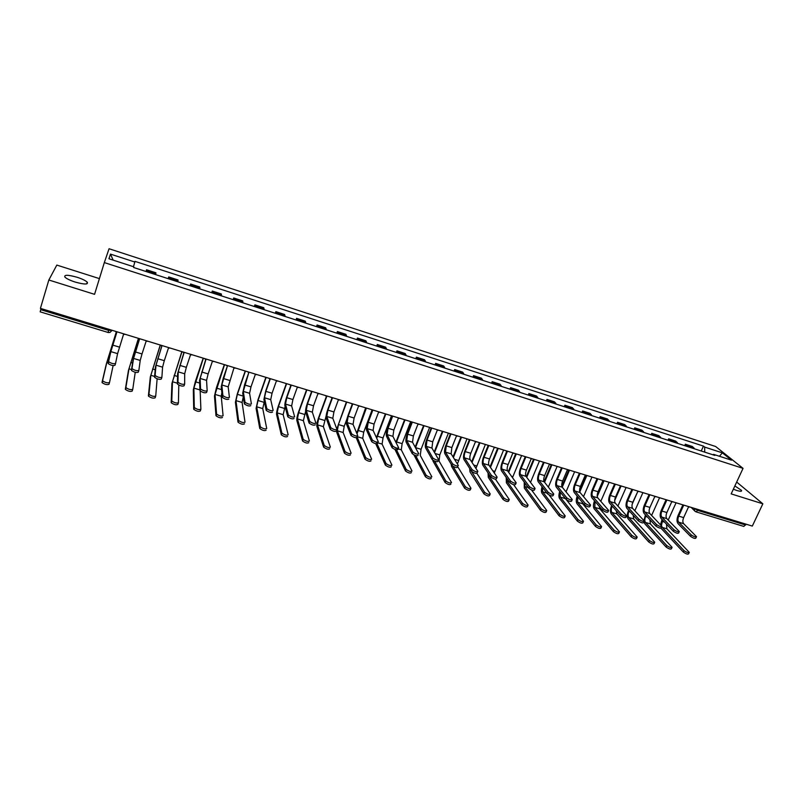 <?xml version="1.0" encoding="UTF-8"?>
<svg xmlns="http://www.w3.org/2000/svg" width="803" height="803" viewBox="0 0 803 803"><rect width="100%" height="100%" fill="white"/><g stroke="black" fill="none" stroke-linecap="round" stroke-linejoin="round"><path stroke-width="1.2" d="M75.091 282.034C84.305 284.573 88.36 284.633 87.266 282.204C85.59 280.578 82.217 278.942 77.138 277.276C67.934 274.716 63.859 274.656 64.913 277.105C66.599 278.721 69.991 280.367 75.091 282.034M733.35 489.218L736.752 490.462C740.476 491.566 742.052 491.526 741.48 490.342L734.865 485.945M99.401 278.611L56.822 265.08L48.842 280.006L40.421 308.372L752.311 526.085L762.85 503.812L736.682 482.041M743.046 468.36L715.654 446.508L109.057 248.739L104.33 262.591L743.046 468.36L731.172 493.885L762.85 503.812M48.842 280.006L94.563 294.33L104.33 262.591M40.22 311.755L40.702 309.657L108.716 330.434L111.958 330.244M41.023 308.553L40.702 309.657M746.067 524.178L743.819 526.417L695.97 511.832L697.737 510.397L745.656 525.042M694.605 448.867L692.357 446.498L685.34 444.22L687.559 446.588M684.688 445.655L685.34 444.22M677.913 443.467L675.725 441.108L668.638 438.819L670.796 441.168M667.996 440.255L668.638 438.819M661.04 438.006L658.922 435.668L651.765 433.349L653.853 435.688M651.133 434.804L651.765 433.349M644.006 432.506L641.968 430.177L634.741 427.838L636.759 430.157M634.099 429.304L634.741 427.838M626.812 426.945L624.834 424.636L617.537 422.268L619.484 424.576M616.895 423.743L617.537 422.268M609.437 421.324L607.53 419.025L600.162 416.647L602.029 418.935M599.53 418.122L600.162 416.647M591.891 415.653L590.064 413.374L582.617 410.965L584.413 413.234M581.984 412.451L582.617 410.965M574.165 409.921L572.409 407.653L564.89 405.224L566.607 407.482M564.258 406.719L564.89 405.224M556.258 404.13L554.582 401.881L546.984 399.422L548.63 401.661M546.361 400.938L546.984 399.422M538.171 398.288L536.575 396.05L528.896 393.57L530.462 395.789M528.274 395.086L528.896 393.57M519.892 392.376L518.387 390.168L510.628 387.658L512.103 389.856M510.005 389.184L510.628 387.658M501.433 386.404L500.008 384.215L492.169 381.676L493.564 383.864M491.556 383.212L492.169 381.676M482.774 380.371L481.439 378.203L473.519 375.633L474.824 377.801M472.907 377.189L473.519 375.633M463.933 374.278L462.679 372.13L454.679 369.541L455.893 371.689M454.066 371.096L454.679 369.541M444.882 368.125L443.718 365.987L435.638 363.368L436.772 365.495M435.035 364.943L435.638 363.368M425.64 361.902L424.566 359.784L416.396 357.144L417.44 359.252M415.793 358.72L416.396 357.144M406.188 355.619L405.204 353.521L396.953 350.851L397.897 352.929M396.351 352.437L396.953 350.851M386.534 349.255L385.641 347.187L377.31 344.487L378.153 346.555M376.707 346.083L377.31 344.487M366.67 342.831L365.877 340.783L357.445 338.053L358.198 340.101M356.853 339.659L357.445 338.053M346.585 336.347L345.892 334.309L337.38 331.559L338.023 333.576M336.788 333.175L337.38 331.559M326.289 329.782L325.697 327.775L317.085 324.984L317.637 326.982M316.502 326.62L317.085 324.984M305.772 323.147L305.281 321.16L296.578 318.349L297.03 320.317M295.996 319.985L296.578 318.349M285.035 316.442L284.643 314.485L275.851 311.634L276.192 313.582M275.268 313.29L275.851 311.634M264.057 309.657L263.786 307.73L254.892 304.849L255.123 306.766M254.32 306.515L254.892 304.849M242.857 302.811L242.697 300.894L233.703 297.983L233.814 299.88M233.131 299.66L233.703 297.983M221.417 295.875L221.367 293.988L212.273 291.047L212.283 292.924M211.711 292.734L212.273 291.047M199.746 288.869L199.806 287.012L190.612 284.031L190.502 285.878M190.06 285.738L190.612 284.031M177.824 281.783L178.005 279.956L168.71 276.945L168.479 278.761M168.158 278.651L168.71 276.945M155.652 274.616L155.953 272.809L146.558 269.768L146.206 271.555M146.005 271.494L146.558 269.768M704.713 452.129L704.683 447.1L722.359 452.842L731.523 460.179L713.596 454.378L712.954 454.799M113.153 260.132L110.473 254.109L108.947 258.767L133.82 266.817L133.669 267.509L714.861 455.411L713.596 454.378M110.473 254.109L134.844 262.029L133.459 266.706M704.683 447.1L703.458 446.107L134.984 261.366L134.844 262.029M701.23 451.005L703.458 446.107M722.359 452.842L719.448 456.265M696.342 537.056L695.83 538.161C695.057 538.823 693.3 538.231 690.55 536.364L691.232 534.878C693.983 536.735 695.739 537.337 696.512 536.675L683.634 523.676C682.6 522.271 682.61 520.254 683.654 517.614L688.492 507.004L690.038 507.034M682.781 505.137L678.073 515.476C676.668 519.029 676.658 521.749 678.023 523.636L690.55 536.364M682.369 504.696L683.564 505.499L678.716 516.118C677.672 518.768 677.662 520.786 678.686 522.191L691.232 534.878M689.084 552.755L688.593 553.829C687.8 554.542 686.043 553.95 683.323 552.062L684.005 550.587C686.726 552.474 688.482 553.066 689.275 552.364L666.891 528.796L666.49 524.138M661.381 525.734L662.676 520.173M668.216 520.083L676.076 502.768M662.063 519.531L660.478 524.771M661.02 528.254L683.323 552.062M684.005 550.587L661.692 526.838M679.127 531.927L678.615 533.031C677.832 533.714 676.066 533.112 673.305 531.245L673.988 529.749C676.748 531.616 678.515 532.218 679.298 531.536L666.801 518.618C665.807 517.222 665.828 515.195 666.871 512.535L671.699 501.875L673.255 501.905M665.948 499.998L661.26 510.387C659.865 513.97 659.825 516.7 661.15 518.577L673.305 531.245M665.506 499.536L666.711 500.349L661.893 511.039C660.849 513.699 660.819 515.727 661.813 517.122L673.988 529.749M661.732 526.748L661.23 527.842C660.437 528.545 658.651 527.952 655.89 526.065L656.573 524.56C659.333 526.447 661.12 527.039 661.913 526.346L649.808 513.519C648.844 512.123 648.884 510.086 649.928 507.416L654.736 496.686L656.302 496.726M648.954 494.819L644.287 505.258C642.892 508.851 642.832 511.591 644.106 513.468L655.89 526.065M648.483 494.327L649.697 495.15L644.899 505.9C643.855 508.57 643.815 510.608 644.769 512.003L656.573 524.56M671.9 547.726L671.408 548.8C670.605 549.523 668.839 548.941 666.109 547.034L666.781 545.548C669.511 547.455 671.278 548.037 672.081 547.315L650.38 523.887L649.908 519.671M666.781 545.548L645.471 522.432C644.548 521.057 644.588 519.069 645.602 516.47L646.024 515.526M651.614 515.426L659.574 497.719M645.431 514.884L643.936 520.605M644.016 521.84L644.839 523.857L666.109 547.034M654.525 542.647L654.043 543.711C653.23 544.454 651.454 543.872 648.714 541.955L649.386 540.459C652.126 542.376 653.903 542.969 654.726 542.216L633.697 518.929L633.176 515.205M649.386 540.459L628.749 517.453C627.856 516.078 627.916 514.091 628.93 511.481L629.211 510.849M632.202 504.113L637.793 491.506L639.188 491.486M634.842 510.748L642.912 492.63M628.639 510.216L628.358 510.849C626.992 514.362 626.912 517.042 628.117 518.889L648.714 541.955M644.167 521.508L643.675 522.602C642.862 523.325 641.065 522.733 638.295 520.836L638.967 519.32C641.748 521.217 643.534 521.809 644.347 521.097L632.644 508.359C631.72 506.974 631.77 504.936 632.814 502.246L637.773 491.506M631.79 489.579L627.143 500.078C625.748 503.692 625.667 506.432 626.892 508.309L638.295 520.836M631.288 489.077L632.523 489.9L627.735 500.711C626.691 503.401 626.631 505.438 627.555 506.834L638.967 519.32M626.41 516.219L625.928 517.313C625.105 518.055 623.299 517.463 620.518 515.546L621.191 514.02C623.971 515.938 625.778 516.53 626.601 515.797L615.309 503.15C614.415 501.765 614.486 499.727 615.53 497.027L620.307 486.166L621.893 486.196M614.456 484.289L609.828 494.839C608.433 498.482 608.323 501.233 609.517 503.09L620.518 515.546M613.914 483.757L615.168 484.59L610.4 495.471C609.357 498.181 609.286 500.229 610.17 501.604L621.191 514.02M608.483 510.879L608.001 511.963C607.158 512.726 605.342 512.143 602.561 510.206L603.224 508.68C606.014 510.608 607.831 511.19 608.674 510.437L597.803 497.89C596.94 496.515 597.03 494.467 598.074 491.747L602.822 480.816L604.428 480.856M596.94 478.939L592.343 489.559C590.948 493.213 590.817 495.973 591.952 497.83L602.561 510.206M596.378 478.397L597.643 479.23L592.895 490.181C591.851 492.901 591.761 494.959 592.604 496.334L603.224 508.68M636.99 537.508L636.508 538.572C635.675 539.345 633.888 538.753 631.148 536.816L631.82 535.32C634.561 537.247 636.357 537.839 637.18 537.066L616.865 513.92L616.302 510.778M631.82 535.32L611.866 512.434C611.003 511.069 611.083 509.072 612.087 506.442L612.217 506.151M614.686 500.54L620.94 486.307M617.909 506.051L626.089 487.481M611.665 505.529L611.535 505.82C610.18 509.343 610.079 512.033 611.234 513.87L631.148 536.816M619.264 532.319L618.802 533.383C617.949 534.166 616.152 533.583 613.402 531.636L614.064 530.131C616.824 532.078 618.621 532.66 619.464 531.867L599.861 508.861L599.289 506.392M597.251 496.395L603.966 480.957M600.785 501.333L609.106 482.292M603.173 480.917L597.312 494.407M594.521 500.821C593.196 504.344 593.086 507.004 594.19 508.811L613.402 531.636M614.064 530.131L594.822 507.366L595.053 501.443M601.367 527.079L600.905 528.133C600.042 528.946 598.225 528.364 595.465 526.397L596.137 524.881C598.897 526.838 600.704 527.42 601.567 526.617L582.697 503.752L582.165 502.106M579.766 491.938L586.863 475.486M583.5 496.595L591.952 477.042M586.029 475.577L579.565 490.593M577.196 496.103C576.032 499.506 575.962 502.036 576.976 503.702L595.465 526.397M596.137 524.881L577.598 502.236L577.718 496.736M590.366 505.478L589.894 506.563C589.031 507.345 587.204 506.763 584.413 504.816L585.076 503.27C587.876 505.217 589.703 505.8 590.566 505.027L580.117 492.58C579.294 491.205 579.405 489.157 580.439 486.427L585.176 475.426L586.792 475.466M579.254 473.539L574.677 484.219C573.282 487.893 573.131 490.663 574.215 492.51L584.413 504.816M578.652 472.977L579.937 473.82L575.209 484.841C574.165 487.582 574.055 489.629 574.868 491.004L585.076 503.27M583.279 521.789L582.827 522.833C581.944 523.666 580.117 523.094 577.357 521.107L578.019 519.581C580.78 521.559 582.607 522.131 583.49 521.308L565.101 498.141M562.23 487.19L569.488 470.177M566.025 491.858L574.627 471.742L577.237 472.545M568.765 470.066L561.849 486.297M559.711 491.406C558.707 494.638 558.667 497.017 559.591 498.533L577.357 521.107M578.019 519.581L560.213 497.067L560.213 492.028M572.057 500.028L571.595 501.112C570.722 501.905 568.875 501.323 566.075 499.366L566.737 497.81C569.548 499.767 571.385 500.349 572.258 499.556L562.251 487.21C561.468 485.845 561.588 483.787 562.632 481.037L567.34 469.976L568.976 470.016M561.397 468.089L556.84 478.819C555.445 482.523 555.264 485.293 556.298 487.14L566.075 499.366M560.755 467.507L562.05 468.36L557.342 479.441C556.308 482.191 556.178 484.259 556.951 485.624L566.737 497.81M565.011 516.439L564.559 517.483C563.656 518.326 561.819 517.754 559.049 515.767L559.711 514.221C562.481 516.219 564.318 516.791 565.222 515.948L549.061 494.959M544.575 482.262L551.942 464.807M548.359 487.11L557.131 466.392M551.29 464.606L544.103 481.639M542.055 486.708C541.212 489.75 541.202 491.948 542.025 493.323L559.049 515.767M559.711 514.221L542.657 491.848L542.547 487.351M553.568 494.507L553.106 495.592C552.213 496.405 550.356 495.832 547.546 493.855L548.208 492.289C551.019 494.267 552.876 494.849 553.769 494.036L544.203 481.79C543.46 480.435 543.601 478.367 544.635 475.607L549.332 464.465L550.978 464.515M543.35 462.578L538.813 473.379C537.418 477.092 537.217 479.873 538.201 481.71L547.546 493.855M542.667 461.976L543.982 462.829L539.295 473.991C538.261 476.761 538.11 478.819 538.843 480.184L548.208 492.289M546.542 511.029L546.1 512.073C545.187 512.946 543.33 512.374 540.549 510.357L541.212 508.811C543.992 510.818 545.839 511.391 546.753 510.527L531.516 489.95M526.728 477.323L534.216 459.386M530.512 482.362L539.465 460.992M533.583 459.196L526.276 476.721M524.218 482.051L524.299 488.053L540.549 510.357M541.212 508.811L524.921 486.568L524.71 482.713M534.878 488.947L534.427 490.021C533.513 490.854 531.646 490.282 528.826 488.294L529.488 486.718C532.309 488.706 534.166 489.278 535.079 488.455L525.965 476.32C525.262 474.954 525.423 472.897 526.457 470.116L531.134 458.904L532.79 458.955M525.112 457.007L520.605 467.868C519.21 471.612 518.989 474.402 519.922 476.229L528.826 488.294M524.399 456.385L525.734 457.248L521.067 468.48C520.033 471.271 519.862 473.338 520.555 474.693L529.488 486.718M527.892 505.569L527.451 506.603C526.517 507.496 524.65 506.924 521.86 504.906L522.522 503.34C525.313 505.368 527.169 505.93 528.103 505.047L513.639 484.691M508.69 472.375L516.319 453.916M512.495 477.644L521.458 455.913M515.707 453.725L508.259 471.773M506.211 477.424L506.382 482.733L521.86 504.906M522.522 503.34L507.004 481.238L506.713 478.146M515.988 483.316L515.546 484.39C514.613 485.243 512.726 484.671 509.905 482.663L510.557 481.087C513.388 483.085 515.265 483.657 516.199 482.814L507.546 470.779C506.884 469.434 507.064 467.356 508.098 464.566L512.746 453.283L514.422 453.334M506.693 451.386L502.206 462.307C500.821 466.071 500.57 468.862 501.443 470.688L509.905 482.663M505.95 450.744L507.285 451.617L502.648 462.919C501.614 465.72 501.423 467.788 502.086 469.143L510.557 481.087M509.042 500.048L508.61 501.082C507.647 501.995 505.77 501.423 502.979 499.386L503.632 497.82C506.422 499.857 508.299 500.42 509.253 499.516L495.461 479.21M490.462 467.416L498.241 448.385M494.297 472.997L503.481 450.262M497.649 448.204L490.051 466.814M488.023 472.877L488.294 477.363L502.979 499.386M503.632 497.82L488.907 475.858L488.565 473.69M496.906 477.624L496.465 478.698C495.501 479.572 493.614 479 490.784 476.982L491.436 475.386C494.267 477.404 496.164 477.976 497.117 477.112L488.937 465.188C488.314 463.853 488.515 461.775 489.549 458.955L494.176 447.602L495.863 447.652M488.083 445.705L483.627 456.696C482.242 460.48 481.961 463.281 482.784 465.088L490.784 476.982M487.301 445.033L488.656 445.916L484.038 457.298C483.004 460.109 482.804 462.187 483.416 463.532L491.436 475.386M489.991 494.467L489.559 495.501C488.585 496.425 486.688 495.863 483.888 493.815L484.54 492.229C487.341 494.287 489.228 494.849 490.211 493.925L476.972 473.479M472.034 462.458L479.973 442.794M475.928 468.42L485.383 444.45M479.411 442.624L471.642 461.866M469.675 468.44L470.026 471.943L483.888 493.815M484.54 492.229L470.347 469.504M477.614 471.873L477.183 472.947C476.199 473.83 474.292 473.268 471.451 471.231L472.104 469.635C474.944 471.652 476.852 472.224 477.835 471.351L470.136 459.547C469.544 458.202 469.775 456.124 470.799 453.293L475.406 441.871L477.112 441.921M469.283 439.964L464.847 451.015C463.461 454.829 463.15 457.63 463.923 459.426L471.451 471.231M468.45 439.271L469.835 440.164L465.238 451.617C464.204 454.448 463.983 456.536 464.556 457.871L472.104 469.635M470.739 488.826L470.317 489.86C469.313 490.804 467.406 490.252 464.596 488.184L465.248 486.588C468.049 488.656 469.956 489.218 470.959 488.274L457.64 466.563M453.394 457.509L461.524 437.153M457.399 464.004L466.985 438.829M460.982 436.993L453.033 456.917M451.176 464.194L451.567 466.453L464.596 488.184M465.248 486.588L453.033 466.352M457.7 467.145C456.696 468.039 454.769 467.466 451.928 465.449L452.581 463.833C455.421 465.85 457.339 466.423 458.352 465.539L451.135 453.836L451.858 447.572L456.435 436.069L458.162 436.129M450.282 434.162L445.876 445.284C444.491 449.108 444.159 451.928 444.862 453.715L451.918 465.429L452.581 463.833M449.409 433.449L450.804 434.353L446.237 445.876L445.494 452.139L452.561 463.813M450.874 484.169C449.841 485.122 447.923 484.57 445.113 482.503L445.755 480.907C448.566 482.964 450.483 483.516 451.517 482.573L439.04 461.032L439.783 454.899L448.405 433.138M434.553 452.581L442.885 431.452M442.373 431.301L434.212 451.999M432.917 460.922L445.103 482.483L445.755 480.907L434.503 461.103M438.016 461.293C436.962 462.177 435.025 461.605 432.205 459.597L432.837 457.981C435.668 459.978 437.605 460.541 438.659 459.677L431.934 448.064L432.717 441.791L437.274 430.207L439.01 430.267M431.081 428.29L426.694 439.482C425.319 443.336 424.958 446.157 425.61 447.944L432.175 459.557M430.167 427.567L431.582 428.471L427.035 440.074L426.232 446.358L432.817 457.931M431.231 478.437C430.157 479.371 428.22 478.819 425.419 476.771L426.062 475.165C428.852 477.203 430.789 477.755 431.863 476.821L420.26 455.442L421.063 449.299L429.625 427.397M415.482 447.693L424.054 425.7M423.572 425.55L415.161 447.11M413.916 454.889L425.399 476.731M426.032 475.115L415.633 455.582M418.122 455.381C417.018 456.245 415.061 455.682 412.25 453.695L412.893 452.059C415.703 454.046 417.66 454.608 418.754 453.745L412.521 442.242L413.384 435.949L417.901 424.295L419.658 424.355M411.678 422.368L407.322 433.63C405.947 437.505 405.555 440.335 406.147 442.102L412.21 453.625M410.724 421.615L412.16 422.529L407.633 434.212L406.76 440.506L412.852 451.989M411.367 472.636C410.253 473.559 408.295 473.007 405.515 470.98L406.147 469.364C408.938 471.381 410.885 471.933 411.999 471.01L401.279 449.8L402.142 443.637L410.664 421.595M396.2 442.895L405.033 419.879M404.571 419.738L395.899 442.302M394.946 449.419L405.475 470.909M406.107 469.283L396.501 449.851M398.007 449.399C396.863 450.252 394.885 449.69 392.085 447.723L392.717 446.066C395.518 448.044 397.495 448.606 398.639 447.753L392.918 436.35L393.831 430.037L398.328 418.303L400.105 418.373M392.075 416.376L387.739 427.708C386.373 431.612 385.952 434.443 386.474 436.21L392.035 447.622M391.071 415.613L392.526 416.526L388.03 428.28L387.096 434.604L392.667 445.976M391.292 466.774C390.128 467.687 388.16 467.135 385.39 465.128L386.012 463.492C388.793 465.499 390.76 466.051 391.924 465.138L382.098 444.089L383.031 437.916L391.412 415.964M376.707 438.247L385.811 413.997M385.37 413.866L376.426 437.635M375.724 443.708L385.34 465.027M385.962 463.391L377.079 443.868M377.671 443.356C376.477 444.189 374.489 443.637 371.699 441.68L372.321 440.014C375.121 441.971 377.109 442.533 378.303 441.7L373.094 430.398L374.078 424.064L378.554 412.26L380.341 412.33M372.251 410.323L367.955 421.726C366.58 425.65 366.128 428.491 366.6 430.247L371.628 441.56M371.207 409.53L372.682 410.463L368.216 422.298L367.212 428.621L372.261 439.903M371.006 460.842C369.792 461.745 367.804 461.193 365.044 459.206L365.666 457.559C368.426 459.547 370.414 460.099 371.628 459.206L362.725 438.328L363.719 432.144L371.99 410.192M357.024 433.871L366.268 408.366M365.656 407.834L356.733 433.168M356.261 437.755L364.974 459.085M365.606 457.439L356.974 436.621L362.725 438.328M357.104 437.244C355.87 438.067 353.862 437.505 351.082 435.567L351.704 433.901C354.484 435.838 356.492 436.39 357.736 435.577L353.059 424.375L354.113 418.032L358.56 406.147L360.356 406.218M352.226 404.2L347.95 415.683C346.585 419.628 346.103 422.478 346.505 424.215L351.001 435.427M351.132 403.397L352.617 404.331L348.181 416.245L347.117 422.589L351.624 433.761M350.489 454.849C349.225 455.743 347.217 455.191 344.467 453.223L345.089 451.567C347.84 453.534 349.847 454.076 351.112 453.203L343.142 432.506L344.206 426.303L346.946 418.925M345.009 451.416L337.33 430.779L338.414 424.566L346.605 402.474M346.244 402.303L336.818 429.053M336.708 429.806L336.748 432.365L344.397 453.073M336.316 431.06C335.032 431.873 333.004 431.311 330.234 429.394L330.856 427.708C333.626 429.625 335.654 430.187 336.939 429.384L332.813 418.293L333.928 411.939L338.344 399.964L340.161 400.045M331.98 398.017L327.734 409.57C326.369 413.545 325.857 416.396 326.199 418.122L330.143 429.224M330.836 397.184L332.342 398.137L327.935 410.132L326.801 416.486L330.766 427.547M329.742 448.797C328.437 449.67 326.409 449.128 323.669 447.171L324.282 445.494C327.032 447.452 329.049 447.994 330.364 447.13L323.358 426.624L326.138 415.894M324.201 445.324L317.486 424.877L318.63 418.654L326.791 396.361M326.419 396.301L318.44 418.092C317.115 421.966 316.603 424.757 316.904 426.473L323.579 446.99M315.298 424.817C313.953 425.61 311.905 425.048 309.155 423.151L309.767 421.455C312.528 423.352 314.575 423.914 315.91 423.121L312.337 412.14L313.531 405.776L317.918 393.721L319.755 393.801M311.514 391.764L307.298 403.387C305.933 407.392 305.391 410.253 305.662 411.969L309.055 422.96M310.329 390.91L311.845 391.874L307.479 403.939L306.264 410.323L309.667 421.264M308.764 442.664C307.408 443.527 305.361 442.985 302.631 441.048L303.243 439.361C305.983 441.299 308.021 441.841 309.386 440.988L303.363 420.672L305.592 411.588M303.153 439.171L297.431 418.905L298.646 412.672L306.826 390.007M306.445 390.047L298.485 412.12C297.16 416.014 296.618 418.805 296.849 420.511L302.54 440.847M294.039 418.493C292.653 419.276 290.576 418.714 287.835 416.827L288.448 415.121C291.198 417.008 293.266 417.56 294.651 416.797L291.65 405.927L292.914 399.543L297.261 387.407L299.117 387.488M290.816 385.44L286.641 397.144C285.286 401.169 284.704 404.039 284.904 405.746L287.725 416.616M289.592 384.577L291.128 385.53L286.791 397.696L285.497 404.08L288.337 414.91M287.564 436.471C286.149 437.314 284.081 436.772 281.361 434.855L281.973 433.158C284.694 435.085 286.761 435.627 288.167 434.784L283.158 414.669L285.105 406.499M281.863 432.947L277.155 412.883L278.44 406.629L286.611 383.663M286.32 383.573L278.31 406.077C276.985 410.002 276.413 412.802 276.583 414.499L281.261 434.634M272.538 412.1C271.103 412.862 269.005 412.31 266.275 410.443L266.877 408.727C269.617 410.594 271.715 411.146 273.15 410.393L270.721 399.643L272.066 393.239L276.383 381.024L278.25 381.104M269.908 379.046L265.753 390.83L263.926 399.452L266.154 410.203M268.624 378.163L270.179 379.136L265.873 391.372L264.508 397.776L266.767 408.486M266.114 430.207C264.649 431.04 262.561 430.498 259.851 428.591L260.453 426.895C263.173 428.792 265.261 429.334 266.716 428.511L262.742 408.586L264.348 401.51M260.343 426.644L256.669 406.79L258.024 400.516L266.134 377.4M265.873 377.32L257.924 399.974L256.097 408.416L259.74 428.35M250.797 405.635C249.301 406.388 247.194 405.836 244.463 403.979L245.066 402.253C247.796 404.1 249.914 404.652 251.409 403.919L249.572 393.289L250.988 386.875L255.274 374.569L257.161 374.66M247.424 371.679L248.8 372.592L244.644 384.446L242.707 393.089L244.343 403.718M248.8 372.592L243.289 391.402L244.945 401.992M244.423 423.874C242.907 424.687 240.8 424.145 238.1 422.258L238.692 420.541C241.402 422.428 243.51 422.97 245.025 422.167L242.094 402.454L243.279 396.812M238.581 420.28L235.962 400.627L237.387 394.343L245.437 371.066M245.206 370.996L237.317 393.811L235.399 402.263L237.979 421.997M228.815 399.101C227.259 399.834 225.131 399.282 222.401 397.445L223.003 395.698C225.723 397.535 227.861 398.087 229.407 397.365L228.182 386.865L233.924 368.045L235.831 368.135M225.984 365.124L227.379 366.048L223.294 377.992L221.257 386.655L222.28 397.164M227.379 366.048L221.839 384.958L222.873 395.417M222.481 417.47C220.915 418.263 218.787 417.731 216.087 415.854L216.68 414.127C219.38 415.994 221.518 416.536 223.083 415.743L221.226 396.24L221.849 392.757M216.559 413.836L215.033 394.403L224.519 364.672M224.308 364.612L216.479 387.578L214.471 396.05L215.967 415.563M207.094 390.931L206.572 392.486C204.966 393.209 202.808 392.647 200.088 390.83L200.68 389.074C203.4 390.89 205.558 391.452 207.164 390.74L206.562 380.371L208.128 373.927L212.343 361.45L214.271 361.541M205.759 359.433L199.566 380.15L199.957 390.529M204.313 358.489L205.939 359.493L200.138 378.444L200.549 388.772M200.82 409.46L200.298 410.985C198.672 411.768 196.524 411.226 193.834 409.379L194.416 407.633C197.106 409.49 199.264 410.022 200.891 409.249L200.168 390.931M194.296 407.322L193.874 388.11L203.36 358.198M203.189 358.148L195.43 381.274L193.312 389.766L193.704 409.068M184.6 384.195L184.068 385.801C182.411 386.504 180.223 385.942 177.513 384.135L178.105 382.369C180.816 384.175 182.994 384.727 184.66 384.035L184.69 373.796L186.336 367.342L190.522 354.775L192.459 354.866M183.887 352.748L177.624 373.566L177.383 383.814M182.391 351.784L184.038 352.798L178.196 371.849L177.975 382.047M178.376 402.855L177.854 404.431C176.178 405.194 174 404.662 171.31 402.825L171.892 401.068C174.582 402.905 176.76 403.437 178.437 402.684L178.788 385.049M171.772 400.737L172.474 381.746L181.98 351.664M181.839 351.624L171.922 383.412L171.19 402.484M161.855 377.38L161.313 379.036C159.586 379.719 157.378 379.157 154.678 377.37L155.26 375.593C157.96 377.38 160.178 377.932 161.895 377.259L162.577 367.162L164.304 360.688L168.449 348.03L170.407 348.121M161.784 345.993L155.441 366.921L154.547 377.029M160.229 345.009L161.895 346.033L156.003 365.184L155.13 375.242M155.682 396.17L155.15 397.806C153.413 398.549 151.215 398.017 148.535 396.19L149.107 394.424C151.787 396.24 153.995 396.782 155.732 396.04L157.127 378.775M148.987 394.072L150.854 375.312L160.339 345.129M160.249 345.039L150.302 376.998L148.404 395.829M138.829 370.494L138.287 372.19C136.51 372.853 134.272 372.301 131.572 370.524L132.154 368.728C134.844 370.494 137.082 371.056 138.859 370.404L140.214 360.437L142.021 353.952L146.126 341.205L148.113 341.305M139.421 339.157L133.007 360.186L131.441 370.153M137.805 338.153L139.501 339.177L133.569 358.439L132.013 368.366M132.726 389.415L132.184 391.091C130.397 391.824 128.159 391.282 125.489 389.485L126.061 387.708C128.731 389.505 130.969 390.047 132.756 389.325L135.235 372.281M125.93 387.327L128.982 368.808L138.397 338.685M138.337 338.645L128.44 370.504L125.358 389.104M115.542 363.518L114.98 365.265C113.153 365.907 110.884 365.355 108.194 363.588L108.766 361.782C111.456 363.538 113.725 364.1 115.552 363.458L117.589 353.641L123.552 334.309L125.549 334.409M116.806 332.241L110.312 353.38L108.064 363.207M115.13 331.217L116.847 332.261L110.864 351.624L108.636 361.4M109.499 382.579L108.947 384.306C107.1 385.018 104.842 384.486 102.172 382.69L102.734 380.903C105.404 382.69 107.662 383.222 109.519 382.519L113.123 365.586M102.613 380.502L106.869 362.233L116.254 332.051L106.337 363.94L102.041 382.298M694.043 508.269L697.737 510.397L698.148 509.524M694.685 508.46L694.454 510.537L695.669 511.652M168.65 277.838L177.975 280.859M190.632 284.955L199.857 287.936M212.363 291.991L221.498 294.942M233.864 298.947L242.887 301.858M255.133 305.823L264.057 308.713M276.162 312.628L284.985 315.479M296.959 319.353L305.692 322.184M317.536 326.018L326.179 328.808M337.892 332.603L346.434 335.363M358.028 339.117L366.479 341.847M377.952 345.561L386.313 348.271M397.656 351.935L405.937 354.615M417.169 358.248L425.359 360.898M436.461 364.492L444.571 367.122M455.562 370.675L463.582 373.275M474.463 376.788L482.402 379.357M493.172 382.84L501.022 385.38M511.682 388.833L519.461 391.352M530.01 394.765L537.699 397.254M548.148 400.627L555.766 403.096M566.095 406.438L573.643 408.878M583.871 412.19L591.339 414.609M601.467 417.881L608.865 420.28M618.892 423.522L626.21 425.891M636.137 429.103L643.384 431.452M653.22 434.624L660.397 436.952M670.134 440.104L677.24 442.403M686.876 445.514L693.912 447.793M146.417 270.651L155.852 273.703M324.984 395.397L326.159 396.13M200.348 357.275L197.498 356.442M109.057 329.36L108.024 332.532L109.961 332.442L111.848 330.605M108.044 332.442L40.16 311.835M695.197 511.431L691.162 507.386M683.654 517.614L678.716 516.118M683.634 523.676L678.686 522.191M662.114 521.408L664.573 522.141M662.043 527.35L666.891 528.796M666.871 512.535L661.893 511.039M666.801 518.618L661.813 517.122M649.928 507.416L644.899 505.9M649.808 513.519L644.769 512.003M645.602 516.47L647.429 517.012M645.471 522.432L650.38 523.887M628.93 511.481L630.104 511.832M628.749 517.453L633.697 518.929M632.814 502.246L627.735 500.711M632.644 508.359L627.555 506.834M615.53 497.027L610.4 495.471M615.309 503.15L610.17 501.604M598.074 491.747L592.895 490.181M597.803 497.89L592.604 496.334M612.087 506.442L612.609 506.603M611.866 512.434L616.865 513.92M594.822 507.366L599.861 508.861M577.598 502.236L582.697 503.752M580.439 486.427L575.209 484.841M580.117 492.58L574.868 491.004M560.213 497.067L565.362 498.603M562.632 481.037L557.342 479.441M562.251 487.21L556.951 485.624M542.657 491.848L546.994 493.132M544.635 475.607L539.295 473.991M544.203 481.79L538.843 480.184M524.921 486.568L528.304 487.572M526.457 470.116L521.067 468.48M525.965 476.32L520.555 474.693M511.571 476.37L512.826 476.751M507.004 481.238L509.403 481.961M508.098 464.566L502.648 462.919M507.546 470.779L502.086 469.143M492.751 470.739L494.839 471.371M488.907 475.858L490.312 476.279M489.549 458.955L484.038 457.298M488.937 465.188L483.416 463.532M473.73 465.047L476.671 465.931M470.799 453.293L465.238 451.617M470.136 459.547L464.556 457.871M454.498 459.296L458.322 460.44M451.858 447.572L446.237 445.876M451.135 453.836L445.494 452.139M435.075 453.484L439.783 454.899M432.717 441.791L427.035 440.074M431.934 448.064L426.232 446.358M415.502 447.632L421.063 449.299M413.384 435.949L407.633 434.212M412.521 442.242L406.76 440.506M396.531 441.951L402.142 443.637M395.638 448.124L401.279 449.8M393.831 430.037L388.03 428.28M392.918 436.35L387.096 434.604M377.36 436.22L383.031 437.916M376.406 442.403L382.098 444.089M374.078 424.064L368.216 422.298M373.094 430.398L367.212 428.621M357.987 430.428L363.719 432.144M354.113 418.032L348.181 416.245M353.059 424.375L347.117 422.589M338.414 424.566L344.206 426.303M337.33 430.779L343.142 432.506M333.928 411.939L327.935 410.132M332.813 418.293L326.801 416.486M318.63 418.654L324.482 420.401M317.486 424.877L323.358 426.624M313.531 405.776L307.479 403.939M312.337 412.14L306.264 410.323M298.646 412.672L304.558 414.438M297.431 418.905L303.363 420.672M292.914 399.543L286.791 397.696M291.65 405.927L285.497 404.08M278.44 406.629L284.423 408.416M277.155 412.883L283.158 414.669M272.066 393.239L265.873 391.372M270.721 399.643L264.508 397.776M258.024 400.516L264.067 402.323M256.669 406.79L262.742 408.586M250.988 386.875L244.724 384.988M249.572 393.289L243.289 391.402M237.387 394.343L243.168 396.08M235.962 400.627L242.094 402.454M229.678 380.431L223.344 378.524M228.182 386.865L221.839 384.958M216.529 388.11L221.538 389.606M215.033 394.403L221.226 396.24M208.128 373.927L201.734 371.99M206.562 380.371L200.138 378.444M195.44 381.796L199.676 383.061M193.874 388.11L199.937 389.907M186.336 367.342L179.872 365.385M184.69 373.796L178.196 371.849M174.121 375.423L177.563 376.446M172.474 381.746L177.403 383.212M164.304 360.688L157.759 358.71M162.577 367.162L156.003 365.184M152.58 368.978L155.19 369.761M150.854 375.312L154.598 376.426M142.021 353.952L135.406 351.955M140.214 360.437L133.569 358.439M130.789 362.454L132.565 362.986M128.982 368.808L131.531 369.571M119.486 347.137L112.791 345.119M117.589 353.641L110.864 351.624M108.756 355.87L109.68 356.141M106.869 362.233L108.194 362.625M87.266 282.204L86.754 283.871M741.48 490.342L741.059 491.245M679.017 503.672L681.606 504.465M662.053 498.482L664.643 499.275M644.919 493.243L647.509 494.036M627.615 487.953L630.204 488.746M610.139 482.603L612.729 483.396M592.473 477.203L595.073 477.996M556.62 466.242L559.219 467.035M538.411 460.671L541.021 461.464M520.023 455.04L522.633 455.843M501.433 449.359L504.053 450.162M482.653 443.617L485.283 444.42M463.672 437.816L466.312 438.619M444.501 431.944L447.151 432.757M425.118 426.022L427.778 426.835M405.525 420.029L408.195 420.842M385.721 413.977L388.411 414.8M365.716 407.854L368.416 408.677M345.481 401.671L348.201 402.494M325.034 395.407L327.765 396.25M304.357 389.084L307.107 389.927M283.449 382.7L286.229 383.543M262.31 376.236L265.11 377.089M240.94 369.691L243.761 370.554M219.329 363.086L222.17 363.96M175.365 349.636L178.266 350.53M153.012 342.801L155.943 343.704M130.397 335.885L133.358 336.798M432.205 459.597L432.837 457.981M425.419 476.771L426.062 475.165M412.25 453.695L412.893 452.059M405.515 470.98L406.147 469.364M392.085 447.723L392.717 446.066M385.39 465.128L386.012 463.492M371.699 441.68L372.321 440.014M365.044 459.206L365.666 457.559M351.082 435.567L351.704 433.901M344.467 453.223L345.089 451.567M330.234 429.394L330.856 427.708M323.669 447.171L324.282 445.494M309.155 423.151L309.767 421.455M302.631 441.048L303.243 439.361M287.835 416.827L288.448 415.121M281.361 434.855L281.973 433.158M266.275 410.443L266.877 408.727M259.851 428.591L260.453 426.895M244.463 403.979L245.066 402.253M238.1 422.258L238.692 420.541M222.401 397.445L223.003 395.698M216.087 415.854L216.68 414.127M200.088 390.83L200.68 389.074M193.834 409.379L194.416 407.633M177.513 384.135L178.105 382.369M171.31 402.825L171.892 401.068M154.678 377.37L155.26 375.593M148.535 396.19L149.107 394.424M131.572 370.524L132.154 368.728M125.489 389.485L126.061 387.708M108.194 363.588L108.766 361.782M102.172 382.69L102.734 380.903"/></g></svg>
